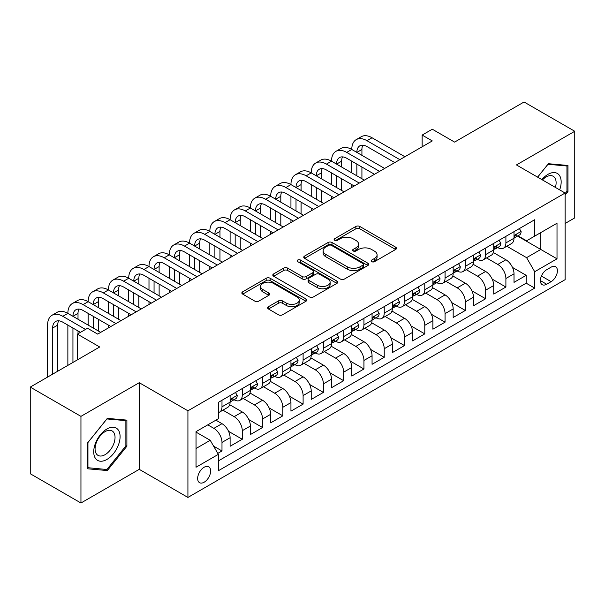 <?xml version="1.0" encoding="UTF-8"?>
<svg xmlns="http://www.w3.org/2000/svg" width="605" height="605" viewBox="0 0 605 605"><rect width="100%" height="100%" fill="white"/><g stroke="black" fill="none" stroke-linecap="round" stroke-linejoin="round"><path stroke-width="0.91" d="M371.712 261.67A1.974 1.134 0 0 0 374.495 261.67L395.647 249.464A2.813 1.626 0 0 0 396.472 248.315A2.813 1.626 0 0 0 395.647 247.165L359.816 226.474A2.813 1.626 0 0 0 355.838 226.474L334.686 238.688A1.974 1.134 0 0 0 334.111 239.489A1.974 1.134 0 0 0 334.686 240.298A1.974 1.134 0 0 0 337.469 240.298L340.207 238.718A9.007 5.203 0 0 1 352.949 238.718L355.937 240.442A9.007 5.203 0 0 1 358.576 244.118A9.007 5.203 0 0 1 355.937 247.793L353.199 249.373A1.974 1.134 0 0 0 352.617 250.183A1.974 1.134 0 0 0 353.199 250.984A1.974 1.134 0 0 0 355.982 250.984L358.72 249.404A9.007 5.203 0 0 1 371.462 249.404L374.45 251.128A9.007 5.203 0 0 1 377.081 254.803A9.007 5.203 0 0 1 374.45 258.486L371.712 260.059A1.974 1.134 0 0 0 371.13 260.868A1.974 1.134 0 0 0 371.712 261.67L371.712 260.059M204.142 482.223A9.181 5.301 120 0 0 210.139 474.131A9.181 5.301 120 0 0 208.733 466.78A9.181 5.301 120 0 0 204.142 467.234A9.181 5.301 120 0 0 198.153 475.318A9.181 5.301 120 0 0 199.559 482.677A9.181 5.301 120 0 0 204.142 482.223M268.446 306.69A2.813 1.626 0 0 0 267.622 307.839A2.813 1.626 0 0 0 268.446 308.989L278.504 314.797A2.813 1.626 0 0 0 282.482 314.797L305.971 301.237A2.813 1.626 0 0 0 306.796 300.088A2.813 1.626 0 0 0 305.971 298.938L270.14 278.247A2.813 1.626 0 0 0 266.162 278.247L242.673 291.814A2.813 1.626 0 0 0 241.849 292.956A2.813 1.626 0 0 0 242.673 294.106L254.811 301.116A2.813 1.626 0 0 0 258.796 301.116L268.847 295.316A2.813 1.626 0 0 0 269.671 294.166A2.813 1.626 0 0 0 268.847 293.017L262.827 289.538A7.532 4.348 0 0 1 260.619 286.467A7.532 4.348 0 0 1 265.27 282.452A7.532 4.348 0 0 1 273.475 283.39L297.063 297.01A7.532 4.348 0 0 1 299.271 300.088A7.532 4.348 0 0 1 294.62 304.103A7.532 4.348 0 0 1 286.415 303.158L282.482 300.889A2.813 1.626 0 0 0 278.504 300.889L268.446 306.69L268.446 308.989M565.115 223.472L574.75 217.906L574.75 131.27L524.051 101.995L454.597 142.099L432.288 129.22L422.146 135.074L432.288 140.927L97.677 334.111L87.536 328.258L77.402 334.111L77.402 359.869M80.949 416.361L80.949 503.005L139.248 469.344L139.248 382.7L80.949 416.361L30.25 387.094L99.704 346.99L77.402 334.111M139.248 382.7L187.921 410.803L565.115 193.025L565.115 279.669L187.921 497.439L187.921 410.803M574.75 131.27L516.451 164.931L565.115 193.025M340.411 279.056A2.813 1.626 0 0 0 344.389 279.056L367.878 265.497A2.813 1.626 0 0 0 368.702 264.347A2.813 1.626 0 0 0 367.878 263.198L332.047 242.507A2.813 1.626 0 0 0 328.069 242.507L304.58 256.066A2.813 1.626 0 0 0 303.755 257.216A2.813 1.626 0 0 0 304.58 258.365L340.411 279.056M298.499 262.101A1.974 1.134 0 0 1 300.496 262.373L300.496 260.037L336.924 281.068A2.813 1.626 0 0 1 337.749 282.217A2.813 1.626 0 0 1 336.924 283.367L313.435 296.926A2.813 1.626 0 0 1 309.457 296.926L273.626 276.235L273.626 273.936A2.813 1.626 0 0 0 272.802 275.086A2.813 1.626 0 0 0 273.626 276.235M273.626 273.936L283.677 268.136A2.813 1.626 0 0 1 287.655 268.136L302.19 276.523A2.813 1.626 0 0 0 306.168 276.523L312.838 272.673A2.813 1.626 0 0 0 313.662 271.524A2.813 1.626 0 0 0 312.838 270.374L297.713 261.64A1.974 1.134 0 0 1 297.131 260.838A1.974 1.134 0 0 1 298.348 259.787A1.974 1.134 0 0 1 300.496 260.037M80.949 503.005L30.25 473.73L30.25 387.094M217.785 453.387L221.99 450.959L213.573 446.104M207.795 424.854L213.883 428.363A11.472 6.625 60 0 1 221.99 442.414L230.104 437.733L230.104 446.278L242.272 439.253L228.554 431.335M222.92 410.167L234.158 416.656A11.472 6.625 60 0 1 242.272 430.707L250.379 426.018L250.379 434.571L262.547 427.546L248.837 419.628M243.195 398.453L254.44 404.949A11.472 6.625 60 0 1 262.547 418.993L270.662 414.312L270.662 422.857L282.83 415.832L269.112 407.914M263.477 386.746L274.715 393.235A11.472 6.625 60 0 1 282.83 407.286L290.945 402.605L290.945 411.15L303.105 404.125L289.394 396.207M283.753 375.039L294.998 381.528A11.472 6.625 60 0 1 303.105 395.579L311.22 390.898L311.22 399.444L323.388 392.418L309.669 384.5M304.035 363.333L315.273 369.821A11.472 6.625 60 0 1 323.388 383.873L331.502 379.191L331.502 387.737L343.67 380.711L329.952 372.793M324.31 351.626L335.556 358.115A11.472 6.625 60 0 1 343.67 372.166L351.777 367.477L351.777 376.03L363.945 369.005L350.234 361.087M344.593 339.919L355.838 346.408A11.472 6.625 60 0 1 363.945 360.459L372.06 355.77L372.06 364.316L384.228 357.298L370.51 349.38M364.875 328.205L376.113 334.701A11.472 6.625 60 0 1 384.228 348.745L392.335 344.063L392.335 352.609L404.503 345.584L390.792 337.666M385.151 316.498L396.396 322.987A11.472 6.625 60 0 1 404.503 337.038L412.618 332.357L412.618 340.902L424.786 333.877L411.067 325.959M405.433 304.791L416.671 311.28A11.472 6.625 60 0 1 424.786 325.331L432.893 320.65L432.893 329.196L445.061 322.17L431.35 314.252M425.708 293.085L436.954 299.573A11.472 6.625 60 0 1 445.061 313.624L453.175 308.943L453.175 317.489L465.343 310.463L451.625 302.545M445.991 281.378L457.229 287.867A11.472 6.625 60 0 1 465.343 301.918L473.458 297.229L473.458 305.782L485.626 298.757L471.908 290.839M466.266 269.664L477.511 276.16A11.472 6.625 60 0 1 485.626 290.203L493.733 285.522L493.733 294.068L505.901 287.042L505.901 278.497A11.472 6.625 -120 0 0 497.786 264.445L486.549 257.957M492.19 279.124L505.901 287.042M230.104 437.733A11.472 6.625 -120 0 0 221.99 423.681L215.909 420.165M250.379 426.018A11.472 6.625 -120 0 0 242.272 411.975L229.726 404.73M270.662 414.312A11.472 6.625 -120 0 0 262.547 400.26L250.009 393.023M290.945 402.605A11.472 6.625 -120 0 0 282.83 388.554L270.291 381.316M311.22 390.898A11.472 6.625 -120 0 0 303.105 376.847L290.566 369.61M331.502 379.191A11.472 6.625 -120 0 0 323.388 365.14L310.849 357.895M351.777 367.477A11.472 6.625 -120 0 0 343.67 353.433L331.124 346.189M372.06 355.77A11.472 6.625 -120 0 0 363.945 341.719L351.407 334.482M392.335 344.063A11.472 6.625 -120 0 0 384.228 330.012L371.682 322.775M412.618 332.357A11.472 6.625 -120 0 0 404.503 318.306L391.964 311.068M432.893 320.65A11.472 6.625 -120 0 0 424.786 306.599L412.239 299.354M453.175 308.943A11.472 6.625 -120 0 0 445.061 294.892L432.522 287.647M473.458 297.229A11.472 6.625 -120 0 0 465.343 283.185L452.805 275.94M493.733 285.522A11.472 6.625 -120 0 0 485.626 271.471L473.08 264.234M551.125 267.145L546.663 269.717A8.893 5.135 120 0 0 540.855 277.551A8.893 5.135 120 0 0 542.216 284.675A8.893 5.135 120 0 0 546.663 284.237L551.125 281.658A8.893 5.135 120 0 0 556.933 273.823A8.893 5.135 120 0 0 555.572 266.699A8.893 5.135 120 0 0 551.125 267.145M196.035 448.502L210.23 440.304L218.345 454.355L218.345 470.75L534.699 288.101L534.699 271.705L526.584 257.654L506.831 246.25M218.345 454.355L196.035 467.234L196.035 431.637L218.345 418.758L218.345 402.37L534.699 219.721L534.699 236.116L557.008 223.237L557.008 258.827L534.699 271.705M234.052 399.731L234.158 399.792A11.472 6.625 60 0 0 239.898 400.366L248.005 395.678A11.472 6.625 -120 0 0 250.379 390.429L250.379 383.873M254.334 388.024L254.44 388.085A11.472 6.625 60 0 0 260.173 388.652L268.287 383.971A11.472 6.625 -120 0 0 270.662 378.722L270.662 372.166M274.609 376.318L274.715 376.378A11.472 6.625 60 0 0 280.455 376.945L288.562 372.264A11.472 6.625 -120 0 0 290.945 367.008L290.945 360.451M294.892 364.611L294.998 364.671A11.472 6.625 60 0 0 300.73 365.238L308.845 360.557A11.472 6.625 -120 0 0 311.22 355.301L311.22 348.745M315.167 352.904L315.273 352.965A11.472 6.625 60 0 0 321.013 353.532L329.12 348.851A11.472 6.625 -120 0 0 331.502 343.595L331.502 337.038M335.45 341.19L335.556 341.25A11.472 6.625 60 0 0 341.288 341.825L349.403 337.136A11.472 6.625 -120 0 0 351.777 331.888L351.777 325.331M355.725 329.483L355.838 329.543A11.472 6.625 60 0 0 361.571 330.111L369.685 325.429A11.472 6.625 -120 0 0 372.06 320.181L372.06 313.624M376.007 317.776L376.113 317.837A11.472 6.625 60 0 0 381.853 318.404L389.96 313.723A11.472 6.625 -120 0 0 392.335 308.474L392.335 301.918M396.29 306.07L396.396 306.13A11.472 6.625 60 0 0 402.128 306.697L410.243 302.016A11.472 6.625 -120 0 0 412.618 296.76L412.618 290.203M416.565 294.363L416.671 294.423A11.472 6.625 60 0 0 422.411 294.99L430.518 290.309A11.472 6.625 -120 0 0 432.893 285.053L432.893 278.497M436.848 282.648L436.954 282.716A11.472 6.625 60 0 0 442.686 283.284L450.801 278.595A11.472 6.625 -120 0 0 453.175 273.347L453.175 266.79M457.123 270.942L457.229 271.002A11.472 6.625 60 0 0 462.969 271.569L471.076 266.888A11.472 6.625 -120 0 0 473.458 261.64L473.458 255.083M477.405 259.235L477.511 259.295A11.472 6.625 60 0 0 483.244 259.863L491.358 255.181A11.472 6.625 -120 0 0 493.733 249.933L493.733 243.376M218.345 460.912L526.184 283.185L526.184 275.335L514.016 282.361L514.016 273.815A11.472 6.625 -120 0 0 505.901 259.764L493.362 252.527M497.681 247.528L497.786 247.589A11.472 6.625 -120 0 0 503.526 248.156A11.472 6.625 -120 0 0 505.901 242.907L505.901 236.351M503.526 248.156L511.641 243.475A11.472 6.625 -120 0 0 514.016 238.219L514.016 231.662M221.99 400.26L221.99 406.817A11.472 6.625 60 0 1 219.615 412.073A11.472 6.625 60 0 1 218.345 412.534M219.615 412.073L227.73 407.384A11.472 6.625 -120 0 0 230.104 402.136L230.104 395.579M242.272 388.554L242.272 395.11A11.472 6.625 60 0 1 239.898 400.366M262.547 376.847L262.547 383.404A11.472 6.625 60 0 1 260.173 388.652M282.83 365.14L282.83 371.697A11.472 6.625 60 0 1 280.455 376.945M303.105 353.433L303.105 359.99A11.472 6.625 60 0 1 300.73 365.238M323.388 341.719L323.388 348.276A11.472 6.625 60 0 1 321.013 353.532M343.67 330.012L343.67 336.569A11.472 6.625 60 0 1 341.288 341.825M363.945 318.306L363.945 324.862A11.472 6.625 60 0 1 361.571 330.111M384.228 306.599L384.228 313.156A11.472 6.625 60 0 1 381.853 318.404M404.503 294.892L404.503 301.449A11.472 6.625 60 0 1 402.128 306.697M424.786 283.178L424.786 289.734A11.472 6.625 60 0 1 422.411 294.99M445.061 271.471L445.061 278.028A11.472 6.625 60 0 1 442.686 283.284M465.343 259.764L465.343 266.321A11.472 6.625 60 0 1 462.969 271.569M485.626 248.058L485.626 254.614A11.472 6.625 60 0 1 483.244 259.863M485.626 290.203L485.626 298.757M465.343 301.918L465.343 310.463M445.061 313.624L445.061 322.17M424.786 325.331L424.786 333.877M404.503 337.038L404.503 345.584M384.228 348.745L384.228 357.298M363.945 360.459L363.945 369.005M343.67 372.166L343.67 380.711M323.388 383.873L323.388 392.418M303.105 395.579L303.105 404.125M282.83 407.286L282.83 415.832M262.547 418.993L262.547 427.546M242.272 430.707L242.272 439.253M221.99 442.414L221.99 450.959M210.23 440.304L196.035 432.106M526.584 257.654L540.779 249.464L540.779 232.6L557.008 223.237M517.555 236.056L557.008 258.827M517.963 235.821L526.584 240.798L534.699 236.116M139.248 469.344L187.921 497.439M422.146 135.074L422.146 146.781M512.465 267.418L526.184 275.335M526.184 283.185L534.699 288.101M565.115 195.09L567.959 191.558L567.959 165.468L548.387 163.713L537.595 177.136M87.74 468.807L107.312 470.554L126.884 446.21L126.884 420.12L107.312 418.365L87.74 442.716L87.74 468.807M566.945 190.968L567.959 191.558M125.87 445.628L126.884 446.21M105.247 469.359L107.312 470.554M372.498 261.95L374.45 260.823A9.007 5.203 0 0 0 377.081 257.148L377.081 254.803M358.576 244.118L358.576 246.462A9.007 5.203 0 0 1 355.937 250.137L353.986 251.264M395.609 249.479L359.816 228.819A2.813 1.626 0 0 0 355.838 228.819L335.473 240.571M367.84 265.512L332.047 244.851A2.813 1.626 0 0 0 328.069 244.851L304.618 258.388M362.902 265.149A1.974 1.134 0 0 0 363.476 264.347A1.974 1.134 0 0 0 362.902 263.538L331.449 245.38A1.974 1.134 0 0 0 328.666 245.38L325.777 247.044A9.007 5.203 0 0 0 323.138 250.727A9.007 5.203 0 0 0 325.777 254.402L347.278 266.813A9.007 5.203 0 0 0 360.013 266.813L362.902 265.149L362.902 267.493A1.974 1.134 0 0 0 363.476 266.684L363.476 264.347M323.138 250.727L323.138 253.064A9.007 5.203 0 0 0 325.777 256.747L325.777 254.402M362.902 267.493L360.013 269.157A9.007 5.203 0 0 1 347.278 269.157L325.777 256.747M273.664 276.258L283.677 270.48L283.677 268.136M313.662 271.524L313.662 273.868A2.813 1.626 0 0 1 312.838 275.018L306.168 278.867A2.813 1.626 0 0 1 302.19 278.867L287.655 270.48A2.813 1.626 0 0 0 283.677 270.48M300.496 262.373L336.887 283.382M317.27 285.235A7.532 4.348 0 0 0 325.475 286.173A7.532 4.348 0 0 0 330.126 282.157A7.532 4.348 0 0 0 327.918 279.087L319.606 274.284A2.813 1.626 0 0 0 315.628 274.284L308.958 278.134A2.813 1.626 0 0 0 308.134 279.283A2.813 1.626 0 0 0 308.958 280.433L317.27 285.235L317.27 287.572A7.532 4.348 0 0 0 325.475 288.517A7.532 4.348 0 0 0 330.126 284.501L330.126 282.157M308.134 279.283L308.134 281.627A2.813 1.626 0 0 0 308.958 282.777L308.958 280.433M317.27 287.572L308.958 282.777M299.271 300.088L299.271 302.424A7.532 4.348 0 0 1 294.62 306.44A7.532 4.348 0 0 1 286.415 305.502L282.482 303.234A2.813 1.626 0 0 0 278.504 303.234L268.484 309.011M260.619 286.467L260.619 288.812A7.532 4.348 0 0 0 262.827 291.882L262.827 289.538M268.809 295.338L262.827 291.882M305.933 301.252L270.14 280.591A2.813 1.626 0 0 0 266.162 280.591L242.711 294.128M519.385 228.561L521.109 231.549A7.6 4.386 60 0 1 519.536 234.914L515.687 237.137A7.6 4.386 -120 0 0 517.01 235.383L516.844 234.71M47.591 377.081L47.591 325.097A21.508 12.418 60 0 1 52.045 315.25L57.112 312.324A21.508 12.418 60 0 1 67.866 313.39A21.508 12.418 60 0 1 72.32 303.544L77.395 300.617A21.508 12.418 60 0 1 88.148 301.683A21.508 12.418 60 0 1 92.603 291.837L97.67 288.91A21.508 12.418 60 0 1 108.424 289.969A21.508 12.418 60 0 1 112.878 280.123L117.952 277.196A21.508 12.418 60 0 1 128.706 278.262A21.508 12.418 60 0 1 133.161 268.416L138.227 265.489A21.508 12.418 60 0 1 148.989 266.555A21.508 12.418 60 0 1 153.443 256.709L158.51 253.782A21.508 12.418 60 0 1 169.264 254.849A21.508 12.418 60 0 1 173.718 245.002L178.793 242.076A21.508 12.418 60 0 1 189.546 243.142A21.508 12.418 60 0 1 194.001 233.296L199.068 230.369A21.508 12.418 60 0 1 209.822 231.428A21.508 12.418 60 0 1 214.276 221.581L219.35 218.655A21.508 12.418 60 0 1 230.104 219.721A21.508 12.418 60 0 1 234.559 209.874L239.625 206.948A21.508 12.418 60 0 1 250.379 208.014A21.508 12.418 60 0 1 254.834 198.168L259.908 195.241A21.508 12.418 60 0 1 270.662 196.307A21.508 12.418 60 0 1 275.116 186.461L280.183 183.534A21.508 12.418 60 0 1 290.945 184.601A21.508 12.418 60 0 1 295.399 174.754L300.466 171.828A21.508 12.418 60 0 1 311.22 172.894A21.508 12.418 60 0 1 315.674 163.047L320.748 160.113A21.508 12.418 60 0 1 331.502 161.18A21.508 12.418 60 0 1 335.957 151.333L341.023 148.406A21.508 12.418 60 0 1 351.777 149.473A21.508 12.418 60 0 1 356.232 139.626L361.306 136.7A21.508 12.418 60 0 1 372.06 137.766L404.911 156.733M356.232 139.626A21.508 12.418 60 0 1 366.985 140.693L399.837 159.66M514.265 237.493L514.295 237.493A7.6 4.386 -120 0 0 515.687 237.137M516.027 234.816L517.01 235.383C516.526 234.241 515.717 234.71 514.575 236.789A7.6 4.386 60 0 1 514.016 237.871M394.77 162.586L366.985 146.546A14.338 8.281 -120 0 0 359.816 145.835A14.338 8.281 -120 0 0 356.852 152.399L361.919 149.473L361.919 155.326M362.818 145.177A14.338 8.281 -120 0 0 361.919 149.473M356.852 164.106L356.852 175.821M361.919 167.033L361.919 178.747M351.777 187.406L351.777 184.601M351.777 172.894L351.777 161.18M559.663 189.879A18.642 10.761 120 0 0 547.979 174.353A18.642 10.761 120 0 0 541.876 179.609M555.405 187.421A14.112 8.152 120 0 0 553.189 176.282A14.112 8.152 120 0 0 546.133 176.985A14.112 8.152 120 0 0 542.435 179.935M537.633 177.159L547.979 164.295L566.945 165.989L566.945 191.271L565.115 193.539M565.683 165.263L566.945 165.989M118.323 445.25A18.642 10.761 120 0 0 113.498 427.243A18.642 10.761 120 0 0 95.492 443.208A18.642 10.761 120 0 0 100.317 461.214A18.642 10.761 120 0 0 118.323 445.25M113.702 443.934A14.112 8.152 120 0 0 112.114 430.934A14.112 8.152 120 0 0 96.414 442.391A14.112 8.152 120 0 0 98.002 455.383A14.112 8.152 120 0 0 113.702 443.934M87.944 467.816L87.944 442.535L106.904 418.947L125.87 420.641L125.87 445.923L106.904 469.51L87.74 467.695M124.607 419.915L125.87 420.641M499.11 240.268L500.834 243.255A7.6 4.386 60 0 1 499.261 246.621L495.404 248.844A7.6 4.386 -120 0 0 496.728 247.09L496.569 246.416M335.957 151.333A21.508 12.418 60 0 1 346.71 152.399L351.777 149.473L384.629 168.44M346.71 152.399L379.562 171.366M493.99 249.199L494.02 249.199A7.6 4.386 -120 0 0 495.404 248.844M495.745 246.522L496.728 247.09C496.251 245.948 495.442 246.416 494.293 248.496A7.6 4.386 60 0 1 493.733 249.578M374.495 174.293L346.71 158.253A14.338 8.281 -120 0 0 339.541 157.542A14.338 8.281 -120 0 0 336.569 164.106L341.636 161.18L341.636 167.033M342.536 156.884A14.338 8.281 -120 0 0 341.636 161.18M336.569 175.821L336.569 187.527M341.636 178.747L341.636 190.454M331.502 199.113L331.502 196.307M331.502 184.601L331.502 172.894M478.827 251.982L480.552 254.962A7.6 4.386 60 0 1 478.978 258.327L475.122 260.551A7.6 4.386 -120 0 0 476.445 258.804L476.286 258.123M315.674 163.047A21.508 12.418 60 0 1 326.428 164.106L331.502 161.18L364.354 180.146M326.428 164.106L359.279 183.073M473.707 260.906L473.738 260.906A7.6 4.386 -120 0 0 475.122 260.551M475.469 258.237L476.445 258.804C475.969 257.654 475.159 258.123 474.017 260.203A7.6 4.386 60 0 1 473.458 261.284M354.212 186L326.428 169.96A14.338 8.281 -120 0 0 319.259 169.256A14.338 8.281 -120 0 0 316.286 175.821L321.361 172.894L321.361 178.747M322.261 168.591A14.338 8.281 -120 0 0 321.361 172.894M316.286 187.527L316.286 199.234M321.361 190.454L321.361 202.161M311.22 210.827L311.22 208.014M311.22 196.307L311.22 184.601M458.552 263.689L460.269 266.669A7.6 4.386 60 0 1 458.696 270.034L454.847 272.258A7.6 4.386 -120 0 0 456.17 270.511L456.011 269.838M295.399 174.754A21.508 12.418 60 0 1 306.153 175.821L311.22 172.894L344.071 191.861M306.153 175.821L339.004 194.787M453.432 272.613L453.463 272.613A7.6 4.386 -120 0 0 454.847 272.258M455.187 269.943L456.17 270.511C455.694 269.361 454.877 269.83 453.735 271.917A7.6 4.386 60 0 1 453.175 272.999M333.93 197.714L306.153 181.674A14.338 8.281 -120 0 0 298.983 180.963A14.338 8.281 -120 0 0 296.011 187.527L301.078 184.601L301.078 190.454M301.978 180.298A14.338 8.281 -120 0 0 301.078 184.601M296.011 199.234L296.011 210.941M301.078 202.161L301.078 213.868M290.945 222.534L290.945 219.721M290.945 208.014L290.945 196.307M438.27 275.396L439.994 278.383A7.6 4.386 60 0 1 438.421 281.741L434.564 283.964A7.6 4.386 -120 0 0 435.887 282.217L435.729 281.544M275.116 186.461A21.508 12.418 60 0 1 285.87 187.527L290.945 184.601L323.796 203.567M285.87 187.527L318.722 206.494M433.15 284.327L433.18 284.327A7.6 4.386 -120 0 0 434.564 283.964M434.912 281.65L435.887 282.217C435.411 281.075 434.602 281.537 433.46 283.624A7.6 4.386 60 0 1 432.893 284.705M313.655 209.421L285.87 193.381A14.338 8.281 -120 0 0 278.701 192.67A14.338 8.281 -120 0 0 275.729 199.234L280.803 196.307L280.803 202.161M281.696 192.004A14.338 8.281 -120 0 0 280.803 196.307M275.729 210.941L275.729 222.648M280.803 213.868L280.803 225.574M270.662 234.241L270.662 231.428M270.662 219.721L270.662 208.014M417.987 287.103L419.711 290.09A7.6 4.386 60 0 1 418.138 293.448L414.289 295.679A7.6 4.386 -120 0 0 415.612 293.924L415.454 293.251M254.834 198.168A21.508 12.418 60 0 1 265.595 199.234L270.662 196.307L303.513 215.274M265.595 199.234L298.446 218.201M412.867 296.034L412.897 296.034A7.6 4.386 -120 0 0 414.289 295.679M414.629 293.357L415.612 293.924C415.136 292.782 414.319 293.251 413.177 295.331A7.6 4.386 60 0 1 412.618 296.412M293.372 221.127L265.595 205.087A14.338 8.281 -120 0 0 258.418 204.377A14.338 8.281 -120 0 0 255.454 210.941L260.521 208.014L260.521 213.868M261.421 203.719A14.338 8.281 -120 0 0 260.521 208.014M255.454 222.648L255.454 234.362M260.521 225.574L260.521 237.289M250.379 245.948L250.379 243.142M250.379 231.428L250.379 219.721M397.712 298.81L399.436 301.797A7.6 4.386 60 0 1 397.863 305.162L394.006 307.385A7.6 4.386 -120 0 0 395.33 305.631L395.171 304.958M234.559 209.874A21.508 12.418 60 0 1 245.312 210.941L250.379 208.014L283.231 226.981M245.312 210.941L278.164 229.908M392.592 307.741L392.622 307.741A7.6 4.386 -120 0 0 394.006 307.385M394.347 305.064L395.33 305.631C394.853 304.489 394.044 304.958 392.895 307.037A7.6 4.386 60 0 1 392.335 308.119M273.097 232.834L245.312 216.794A14.338 8.281 -120 0 0 238.143 216.083A14.338 8.281 -120 0 0 235.171 222.648L240.245 219.721L240.245 225.574M241.138 215.425A14.338 8.281 -120 0 0 240.245 219.721M235.171 234.362L235.171 246.069M240.245 237.289L240.245 248.995M230.104 257.654L230.104 254.849M230.104 243.142L230.104 231.428M377.429 310.516L379.154 313.503A7.6 4.386 60 0 1 377.58 316.869L373.731 319.092A7.6 4.386 -120 0 0 375.055 317.345L374.888 316.665M214.276 221.581A21.508 12.418 60 0 1 225.03 222.648L230.104 219.721L262.956 238.688M225.03 222.648L257.889 241.614M372.309 319.448L372.34 319.448A7.6 4.386 -120 0 0 373.731 319.092M374.071 316.778L375.055 317.345C374.571 316.196 373.761 316.665 372.62 318.744A7.6 4.386 60 0 1 372.06 319.826M252.814 244.541L225.03 228.501A14.338 8.281 -120 0 0 217.86 227.798A14.338 8.281 -120 0 0 214.896 234.362L219.963 231.428L219.963 237.289M220.863 227.132A14.338 8.281 -120 0 0 219.963 231.428M214.896 246.069L214.896 257.775M219.963 248.995L219.963 260.702M209.822 269.369L209.822 266.555M209.822 254.849L209.822 243.142M357.154 322.231L358.878 325.21A7.6 4.386 60 0 1 357.305 328.575L353.449 330.799A7.6 4.386 -120 0 0 354.772 329.052L354.613 328.379M194.001 233.296A21.508 12.418 60 0 1 204.755 234.362L209.822 231.428L242.673 250.402M204.755 234.362L237.606 253.329M352.034 331.154L352.065 331.154A7.6 4.386 -120 0 0 353.449 330.799M353.789 328.485L354.772 329.052C354.296 327.902 353.486 328.371 352.337 330.451A7.6 4.386 60 0 1 351.777 331.532M232.539 256.255L204.755 240.215A14.338 8.281 -120 0 0 197.585 239.504A14.338 8.281 -120 0 0 194.613 246.069L199.68 243.142L199.68 248.995M200.58 238.839A14.338 8.281 -120 0 0 199.68 243.142M194.613 257.775L194.613 269.482M199.68 260.702L199.68 272.409M189.546 281.075L189.546 278.262M189.546 266.555L189.546 254.849M336.872 333.937L338.596 336.924A7.6 4.386 60 0 1 337.023 340.282L333.173 342.506A7.6 4.386 -120 0 0 334.497 340.759L334.331 340.086M173.718 245.002A21.508 12.418 60 0 1 184.472 246.069L189.546 243.142L222.398 262.109M184.472 246.069L217.324 265.035M331.752 342.861L331.782 342.861A7.6 4.386 -120 0 0 333.173 342.506M333.514 340.191L334.497 340.759C334.013 339.609 333.204 340.078 332.062 342.165A7.6 4.386 60 0 1 331.502 343.247M212.257 267.962L184.472 251.922A14.338 8.281 -120 0 0 177.303 251.211A14.338 8.281 -120 0 0 174.338 257.775L179.405 254.849L179.405 260.702M180.305 250.546A14.338 8.281 -120 0 0 179.405 254.849M174.338 269.482L174.338 281.189M179.405 272.409L179.405 284.116M169.264 292.782L169.264 289.969M169.264 278.262L169.264 266.555M316.596 345.644L318.313 348.631A7.6 4.386 60 0 1 316.74 351.989L312.891 354.22A7.6 4.386 -120 0 0 314.214 352.465L314.055 351.792M153.443 256.709A21.508 12.418 60 0 1 164.197 257.775L169.264 254.849L202.115 273.815M164.197 257.775L197.048 276.742M311.477 354.575L311.507 354.575A7.6 4.386 -120 0 0 312.891 354.22M313.231 351.898L314.214 352.465C313.738 351.323 312.921 351.792 311.779 353.872A7.6 4.386 60 0 1 311.22 354.954M191.974 279.669L164.197 263.629A14.338 8.281 -120 0 0 157.028 262.918A14.338 8.281 -120 0 0 154.056 269.482L159.123 266.555L159.123 272.409M160.022 262.26A14.338 8.281 -120 0 0 159.123 266.555M154.056 281.189L154.056 292.896M159.123 284.116L159.123 295.822M148.989 304.489L148.989 301.683M148.989 289.969L148.989 278.262M296.314 357.351L298.038 360.338A7.6 4.386 60 0 1 296.465 363.703L292.608 365.927A7.6 4.386 -120 0 0 293.932 364.172L293.773 363.499M133.161 268.416A21.508 12.418 60 0 1 143.914 269.482L148.989 266.555L181.84 285.522M143.914 269.482L176.766 288.449M291.194 366.282L291.224 366.282A7.6 4.386 -120 0 0 292.608 365.927M292.956 363.605L293.932 364.172C293.455 363.03 292.646 363.499 291.504 365.579A7.6 4.386 60 0 1 290.945 366.66M171.699 291.376L143.914 275.335A14.338 8.281 -120 0 0 136.745 274.625A14.338 8.281 -120 0 0 133.773 281.189L138.847 278.262L138.847 284.116M139.747 273.967A14.338 8.281 -120 0 0 138.847 278.262M133.773 292.896L133.773 304.61M138.847 295.822L138.847 307.537M128.706 316.196L128.706 313.39M128.706 301.683L128.706 289.969M276.039 369.058L277.755 372.045A7.6 4.386 60 0 1 276.183 375.41L272.333 377.633A7.6 4.386 -120 0 0 273.657 375.879L273.498 375.206M112.878 280.123A21.508 12.418 60 0 1 123.639 281.189L128.706 278.262L161.558 297.229M123.639 281.189L156.491 300.156M270.911 377.989L270.949 377.989A7.6 4.386 -120 0 0 272.333 377.633M272.673 375.319L273.657 375.879C273.18 374.737 272.363 375.206 271.221 377.286A7.6 4.386 60 0 1 270.662 378.367M151.416 303.082L123.639 287.042A14.338 8.281 -120 0 0 116.47 286.331A14.338 8.281 -120 0 0 113.498 292.896L118.565 289.969L118.565 295.822M119.465 285.673A14.338 8.281 -120 0 0 118.565 289.969M113.498 304.61L113.498 316.317M118.565 307.537L118.565 319.243M108.424 327.902L108.424 325.097M108.424 313.39L108.424 301.683M255.756 380.772L257.48 383.751A7.6 4.386 60 0 1 255.907 387.117L252.051 389.34A7.6 4.386 -120 0 0 253.374 387.593L253.215 386.913M92.603 291.837A21.508 12.418 60 0 1 103.357 292.896L108.424 289.969L141.283 308.936M103.357 292.896L136.208 311.862M250.636 389.696L250.667 389.696A7.6 4.386 -120 0 0 252.051 389.34M252.398 387.026L253.374 387.593C252.898 386.444 252.088 386.913 250.939 388.992A7.6 4.386 60 0 1 250.379 390.074M131.141 314.797L103.357 298.757A14.338 8.281 -120 0 0 96.187 298.046A14.338 8.281 -120 0 0 93.215 304.61L98.29 301.683L98.29 307.537M99.182 297.38A14.338 8.281 -120 0 0 98.29 301.683M93.215 316.317L93.215 328.023M98.29 319.243L98.29 330.95M88.148 325.097L88.148 313.39M235.474 392.479L237.198 395.466A7.6 4.386 60 0 1 235.625 398.824L231.775 401.047A7.6 4.386 -120 0 0 233.099 399.3L232.94 398.627M72.32 303.544A21.508 12.418 60 0 1 83.074 304.61L88.148 301.683L121 320.65M83.074 304.61L115.933 323.577M230.354 401.402L230.384 401.402A7.6 4.386 -120 0 0 231.775 401.047M232.116 398.733L233.099 399.3C232.623 398.151 231.806 398.619 230.664 400.707A7.6 4.386 60 0 1 230.104 401.788M110.859 326.503L83.074 310.463A14.338 8.281 -120 0 0 75.905 309.752A14.338 8.281 -120 0 0 72.94 316.317L78.007 313.39L78.007 319.243M78.907 309.087A14.338 8.281 -120 0 0 78.007 313.39M72.94 328.023L72.94 362.448M78.007 330.95L78.007 333.763M67.866 365.375L67.866 325.097M52.045 315.25A21.508 12.418 60 0 1 62.799 316.317L67.866 313.39L100.717 332.357M62.799 316.317L85.509 329.43M80.442 332.357L62.799 322.17A14.338 8.281 -120 0 0 55.63 321.459A14.338 8.281 -120 0 0 52.658 328.023L52.658 374.155M58.624 320.801A14.338 8.281 -120 0 0 57.732 325.097L57.732 371.228M213.883 428.363L221.99 423.681M234.158 416.656L242.272 411.975M254.44 404.949L262.547 400.26M274.715 393.235L282.83 388.554M294.998 381.528L303.105 376.847M315.273 369.821L323.388 365.14M335.556 358.115L343.67 353.433M355.838 346.408L363.945 341.719M376.113 334.701L384.228 330.012M396.396 322.987L404.503 318.306M416.671 311.28L424.786 306.599M436.954 299.573L445.061 294.892M457.229 287.867L465.343 283.185M477.511 276.16L485.626 271.471M497.786 264.445L505.901 259.764M505.901 242.907L514.016 238.219M221.99 406.817L230.104 402.136M242.272 395.11L250.379 390.429M262.547 383.404L270.662 378.722M282.83 371.697L290.945 367.008M303.105 359.99L311.22 355.301M323.388 348.276L331.502 343.595M343.67 336.569L351.777 331.888M363.945 324.862L372.06 320.181M384.228 313.156L392.335 308.474M404.503 301.449L412.618 296.76M424.786 289.734L432.893 285.053M445.061 278.028L453.175 273.347M465.343 266.321L473.458 261.64M485.626 254.614L493.733 249.933M505.901 278.497L514.016 273.815M541.399 276.046L551.125 281.658M540.378 280.607L546.663 284.237M374.45 260.823L374.45 258.486M353.199 250.984L353.199 249.373M355.937 250.137L355.937 247.793M334.686 240.298L334.686 238.688M355.838 228.819L355.838 226.474M359.816 228.819L359.816 226.474M395.647 249.464L395.647 247.165M304.58 258.365L304.58 256.066M328.069 244.851L328.069 242.507M332.047 244.851L332.047 242.507M367.878 265.497L367.878 263.198M347.278 269.157L347.278 266.813M360.013 269.157L360.013 266.813M287.655 270.48L287.655 268.136M302.19 278.867L302.19 276.523M306.168 278.867L306.168 276.523M312.838 275.018L312.838 272.673M336.924 283.367L336.924 281.068M278.504 303.234L278.504 300.889M282.482 303.234L282.482 300.889M286.415 305.502L286.415 303.158M268.847 295.316L268.847 293.017M242.673 294.106L242.673 291.814M266.162 280.591L266.162 278.247M270.14 280.591L270.14 278.247M305.971 301.237L305.971 298.938M521.064 231.458L514.016 235.526M372.06 137.766L366.985 140.693M500.781 243.172L493.733 247.241M480.499 254.879L473.458 258.948M460.223 266.586L453.175 270.654M439.941 278.292L432.893 282.361M419.666 289.999L412.618 294.068M399.383 301.706L392.335 305.775M379.108 313.42L372.06 317.489M358.825 325.127L351.777 329.196M338.543 336.834L331.502 340.902M318.268 348.541L311.22 352.609M297.985 360.247L290.945 364.316M277.71 371.962L270.662 376.03M257.427 383.668L250.379 387.737M237.152 395.375L230.104 399.444M57.732 325.097L52.658 328.023"/></g></svg>
